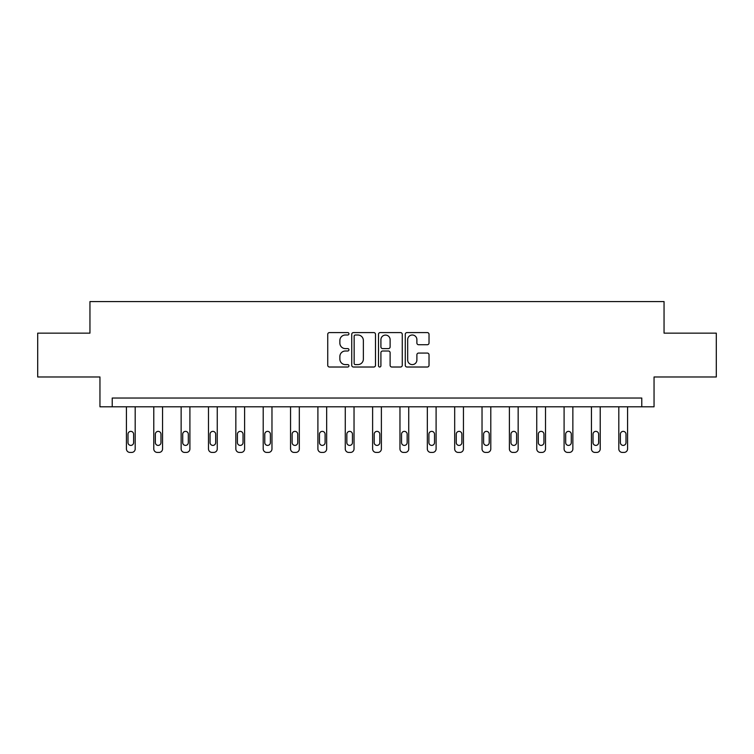 <?xml version="1.0" encoding="UTF-8"?>
<svg xmlns="http://www.w3.org/2000/svg" width="754" height="754" viewBox="0 0 754 754"><rect width="100%" height="100%" fill="white"/><g stroke="black" fill="none" stroke-linecap="round" stroke-linejoin="round"><path stroke-width="1.13" d="M348.942 333.796A1.206 1.206 0 0 0 347.745 332.589L329.451 332.589A1.725 1.725 0 0 0 327.736 334.314L327.736 365.294A1.725 1.725 0 0 0 329.451 367.019L347.745 367.019A1.206 1.206 0 0 0 348.942 365.813A1.206 1.206 0 0 0 347.745 364.606L345.37 364.606A5.504 5.504 0 0 1 339.865 359.102L339.865 356.519A5.504 5.504 0 0 1 345.37 351.006L347.745 351.006A1.206 1.206 0 0 0 348.942 349.799A1.206 1.206 0 0 0 347.745 348.602L345.37 348.602A5.504 5.504 0 0 1 339.865 343.089L339.865 340.506A5.504 5.504 0 0 1 345.37 335.002L347.745 335.002A1.206 1.206 0 0 0 348.942 333.796M427.301 344.729A1.725 1.725 0 0 0 429.026 343.004L429.026 334.314A1.725 1.725 0 0 0 427.301 332.589L406.99 332.589A1.725 1.725 0 0 0 405.266 334.314L405.266 365.294A1.725 1.725 0 0 0 406.99 367.019L427.301 367.019A1.725 1.725 0 0 0 429.026 365.294L429.026 354.795A1.725 1.725 0 0 0 427.301 353.07L418.611 353.07A1.725 1.725 0 0 0 416.887 354.795L416.887 359.997A4.609 4.609 0 0 1 412.287 364.606A4.609 4.609 0 0 1 407.678 359.997L407.678 339.602A4.609 4.609 0 0 1 412.287 335.002A4.609 4.609 0 0 1 416.887 339.602L416.887 343.004A1.725 1.725 0 0 0 418.611 344.729L427.301 344.729M641.777 406.792L654.048 406.792L654.048 376.981L716.3 376.981L716.3 333.145L664.048 333.145L664.048 301.581L89.952 301.581L89.952 333.145L37.7 333.145L37.7 376.981L99.952 376.981L99.952 406.792L641.777 406.792L641.777 398.027L112.223 398.027L112.223 406.792M375.492 334.314A1.725 1.725 0 0 0 373.777 332.589L353.466 332.589A1.725 1.725 0 0 0 351.741 334.314L351.741 365.294A1.725 1.725 0 0 0 353.466 367.019L373.777 367.019A1.725 1.725 0 0 0 375.492 365.294L375.492 334.314M380.223 332.589L400.534 332.589A1.725 1.725 0 0 1 402.259 334.314L402.259 365.294A1.725 1.725 0 0 1 400.534 367.019L391.844 367.019A1.725 1.725 0 0 1 390.12 365.294L390.12 352.731A1.725 1.725 0 0 0 388.404 351.006L382.636 351.006A1.725 1.725 0 0 0 380.911 352.731L380.911 365.813A1.206 1.206 0 0 1 379.714 367.019A1.206 1.206 0 0 1 378.508 365.813L378.508 334.314A1.725 1.725 0 0 1 380.223 332.589M355.36 335.002A1.206 1.206 0 0 0 354.154 336.209L354.154 363.4A1.206 1.206 0 0 0 355.36 364.606L357.848 364.606A5.504 5.504 0 0 0 363.362 359.102L363.362 340.506A5.504 5.504 0 0 0 357.848 335.002L355.36 335.002M390.12 339.696A4.609 4.609 0 0 0 385.52 335.087A4.609 4.609 0 0 0 380.911 339.696L380.911 346.878A1.725 1.725 0 0 0 382.636 348.602L388.404 348.602A1.725 1.725 0 0 0 390.12 346.878L390.12 339.696M135.192 406.792L135.192 448.913A3.506 3.506 0 0 1 131.686 452.419L129.933 452.419A3.506 3.506 0 0 1 126.427 448.913L126.427 406.792M133.618 442.598L133.618 434.181A2.809 2.809 0 0 0 130.81 431.373A2.809 2.809 0 0 0 128.001 434.181L128.001 442.598A2.809 2.809 0 0 0 130.81 445.407A2.809 2.809 0 0 0 133.618 442.598M162.553 406.792L162.553 448.913A3.506 3.506 0 0 1 159.037 452.419L157.284 452.419A3.506 3.506 0 0 1 153.778 448.913L153.778 406.792M160.97 442.598L160.97 434.181A2.809 2.809 0 0 0 158.161 431.373A2.809 2.809 0 0 0 155.362 434.181L155.362 442.598A2.809 2.809 0 0 0 158.161 445.407A2.809 2.809 0 0 0 160.97 442.598M189.904 406.792L189.904 448.913A3.506 3.506 0 0 1 186.398 452.419L184.645 452.419A3.506 3.506 0 0 1 181.139 448.913L181.139 406.792M188.321 442.598L188.321 434.181A2.809 2.809 0 0 0 185.522 431.373A2.809 2.809 0 0 0 182.713 434.181L182.713 442.598A2.809 2.809 0 0 0 185.522 445.407A2.809 2.809 0 0 0 188.321 442.598M217.256 406.792L217.256 448.913A3.506 3.506 0 0 1 213.75 452.419L211.997 452.419A3.506 3.506 0 0 1 208.49 448.913L208.49 406.792M215.682 442.598L215.682 434.181A2.809 2.809 0 0 0 212.873 431.373A2.809 2.809 0 0 0 210.064 434.181L210.064 442.598A2.809 2.809 0 0 0 212.873 445.407A2.809 2.809 0 0 0 215.682 442.598M244.607 406.792L244.607 448.913A3.506 3.506 0 0 1 241.101 452.419L239.348 452.419A3.506 3.506 0 0 1 235.842 448.913L235.842 406.792M243.033 442.598L243.033 434.181A2.809 2.809 0 0 0 240.224 431.373A2.809 2.809 0 0 0 237.425 434.181L237.425 442.598A2.809 2.809 0 0 0 240.224 445.407A2.809 2.809 0 0 0 243.033 442.598M271.968 406.792L271.968 448.913A3.506 3.506 0 0 1 268.462 452.419L266.709 452.419A3.506 3.506 0 0 1 263.203 448.913L263.203 406.792M270.384 442.598L270.384 434.181A2.809 2.809 0 0 0 267.585 431.373A2.809 2.809 0 0 0 264.777 434.181L264.777 442.598A2.809 2.809 0 0 0 267.585 445.407A2.809 2.809 0 0 0 270.384 442.598M299.319 406.792L299.319 448.913A3.506 3.506 0 0 1 295.813 452.419L294.06 452.419A3.506 3.506 0 0 1 290.554 448.913L290.554 406.792M297.745 442.598L297.745 434.181A2.809 2.809 0 0 0 294.937 431.373A2.809 2.809 0 0 0 292.128 434.181L292.128 442.598A2.809 2.809 0 0 0 294.937 445.407A2.809 2.809 0 0 0 297.745 442.598M326.671 406.792L326.671 448.913A3.506 3.506 0 0 1 323.164 452.419L321.411 452.419A3.506 3.506 0 0 1 317.905 448.913L317.905 406.792M325.097 442.598L325.097 434.181A2.809 2.809 0 0 0 322.288 431.373A2.809 2.809 0 0 0 319.489 434.181L319.489 442.598A2.809 2.809 0 0 0 322.288 445.407A2.809 2.809 0 0 0 325.097 442.598M354.031 406.792L354.031 448.913A3.506 3.506 0 0 1 350.525 452.419L348.772 452.419A3.506 3.506 0 0 1 345.266 448.913L345.266 406.792M352.448 442.598L352.448 434.181A2.809 2.809 0 0 0 349.649 431.373A2.809 2.809 0 0 0 346.84 434.181L346.84 442.598A2.809 2.809 0 0 0 349.649 445.407A2.809 2.809 0 0 0 352.448 442.598M381.383 406.792L381.383 448.913A3.506 3.506 0 0 1 377.877 452.419L376.123 452.419A3.506 3.506 0 0 1 372.617 448.913L372.617 406.792M379.809 442.598L379.809 434.181A2.809 2.809 0 0 0 377 431.373A2.809 2.809 0 0 0 374.191 434.181L374.191 442.598A2.809 2.809 0 0 0 377 445.407A2.809 2.809 0 0 0 379.809 442.598M408.734 406.792L408.734 448.913A3.506 3.506 0 0 1 405.228 452.419L403.475 452.419A3.506 3.506 0 0 1 399.969 448.913L399.969 406.792M407.16 442.598L407.16 434.181A2.809 2.809 0 0 0 404.351 431.373A2.809 2.809 0 0 0 401.552 434.181L401.552 442.598A2.809 2.809 0 0 0 404.351 445.407A2.809 2.809 0 0 0 407.16 442.598M436.095 406.792L436.095 448.913A3.506 3.506 0 0 1 432.589 452.419L430.836 452.419A3.506 3.506 0 0 1 427.329 448.913L427.329 406.792M434.511 442.598L434.511 434.181A2.809 2.809 0 0 0 431.712 431.373A2.809 2.809 0 0 0 428.903 434.181L428.903 442.598A2.809 2.809 0 0 0 431.712 445.407A2.809 2.809 0 0 0 434.511 442.598M463.446 406.792L463.446 448.913A3.506 3.506 0 0 1 459.94 452.419L458.187 452.419A3.506 3.506 0 0 1 454.681 448.913L454.681 406.792M461.872 442.598L461.872 434.181A2.809 2.809 0 0 0 459.063 431.373A2.809 2.809 0 0 0 456.255 434.181L456.255 442.598A2.809 2.809 0 0 0 459.063 445.407A2.809 2.809 0 0 0 461.872 442.598M490.797 406.792L490.797 448.913A3.506 3.506 0 0 1 487.291 452.419L485.538 452.419A3.506 3.506 0 0 1 482.032 448.913L482.032 406.792M489.223 442.598L489.223 434.181A2.809 2.809 0 0 0 486.415 431.373A2.809 2.809 0 0 0 483.616 434.181L483.616 442.598A2.809 2.809 0 0 0 486.415 445.407A2.809 2.809 0 0 0 489.223 442.598M518.158 406.792L518.158 448.913A3.506 3.506 0 0 1 514.652 452.419L512.899 452.419A3.506 3.506 0 0 1 509.393 448.913L509.393 406.792M516.575 442.598L516.575 434.181A2.809 2.809 0 0 0 513.776 431.373A2.809 2.809 0 0 0 510.967 434.181L510.967 442.598A2.809 2.809 0 0 0 513.776 445.407A2.809 2.809 0 0 0 516.575 442.598M545.51 406.792L545.51 448.913A3.506 3.506 0 0 1 542.003 452.419L540.25 452.419A3.506 3.506 0 0 1 536.744 448.913L536.744 406.792M543.936 442.598L543.936 434.181A2.809 2.809 0 0 0 541.127 431.373A2.809 2.809 0 0 0 538.318 434.181L538.318 442.598A2.809 2.809 0 0 0 541.127 445.407A2.809 2.809 0 0 0 543.936 442.598M572.861 406.792L572.861 448.913A3.506 3.506 0 0 1 569.355 452.419L567.602 452.419A3.506 3.506 0 0 1 564.096 448.913L564.096 406.792M571.287 442.598L571.287 434.181A2.809 2.809 0 0 0 568.478 431.373A2.809 2.809 0 0 0 565.679 434.181L565.679 442.598A2.809 2.809 0 0 0 568.478 445.407A2.809 2.809 0 0 0 571.287 442.598M600.222 406.792L600.222 448.913A3.506 3.506 0 0 1 596.716 452.419L594.963 452.419A3.506 3.506 0 0 1 591.447 448.913L591.447 406.792M598.638 442.598L598.638 434.181A2.809 2.809 0 0 0 595.839 431.373A2.809 2.809 0 0 0 593.03 434.181L593.03 442.598A2.809 2.809 0 0 0 595.839 445.407A2.809 2.809 0 0 0 598.638 442.598M627.573 406.792L627.573 448.913A3.506 3.506 0 0 1 624.067 452.419L622.314 452.419A3.506 3.506 0 0 1 618.808 448.913L618.808 406.792M625.999 442.598L625.999 434.181A2.809 2.809 0 0 0 623.19 431.373A2.809 2.809 0 0 0 620.382 434.181L620.382 442.598A2.809 2.809 0 0 0 623.19 445.407A2.809 2.809 0 0 0 625.999 442.598"/></g></svg>
